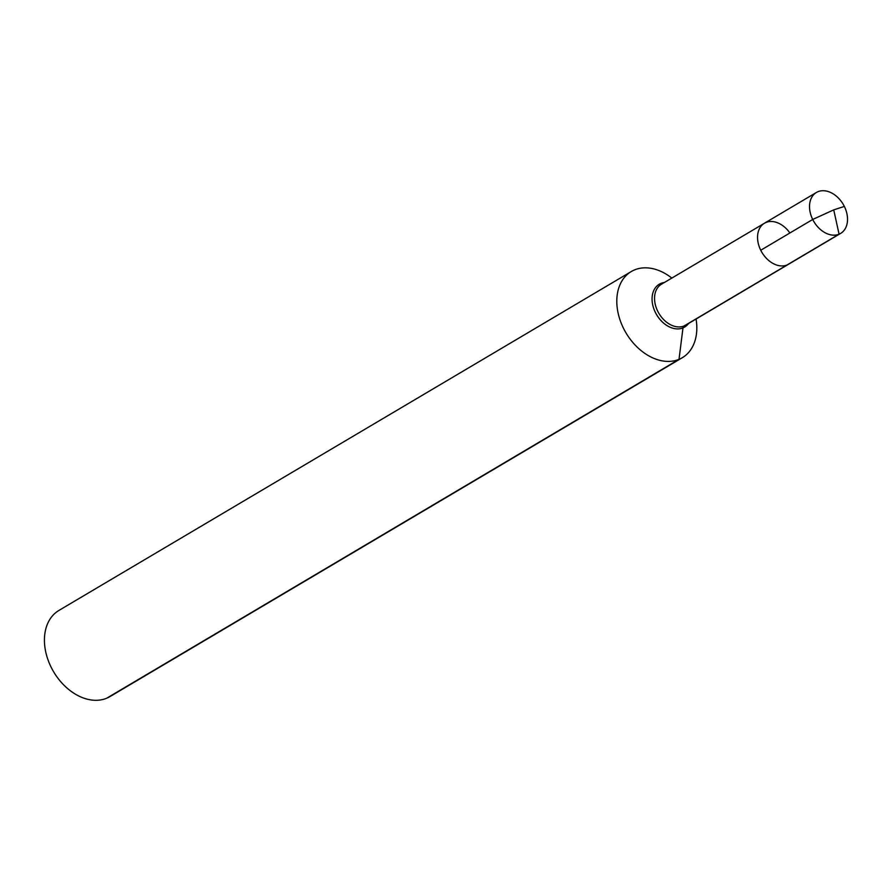 <?xml version="1.0" encoding="UTF-8"?>
<svg xmlns="http://www.w3.org/2000/svg" width="892" height="892" viewBox="0 0 892 892"><rect width="100%" height="100%" fill="white"/><g stroke="black" fill="none" stroke-linecap="round" stroke-linejoin="round"><path stroke-width="1.34" d="M671.821 278.081A50.075 35.836 59.4 0 0 634.602 269.886A50.075 35.836 59.4 0 0 631.291 271.536A50.075 35.836 59.4 0 0 625.972 332.872A50.075 35.836 59.4 0 0 682.313 357.703A50.075 35.836 59.4 0 0 696.061 319.013M631.291 271.536L58.928 610.429A50.075 35.836 59.4 0 0 53.609 671.776A50.075 35.836 59.4 0 0 109.95 696.596L682.313 357.703M789.877 232.979A23.783 17.026 59.4 0 0 766.005 222.465A23.783 17.026 59.4 0 0 764.433 223.245A23.783 17.026 59.4 0 0 761.913 252.391A23.783 17.026 59.4 0 0 788.673 264.177L840.643 233.403A23.783 17.026 59.4 0 0 843.776 205.338A23.783 17.026 59.4 0 0 817.975 191.691A23.783 17.026 59.4 0 0 816.414 192.471A23.783 17.026 59.4 0 0 813.27 220.547A23.783 17.026 59.4 0 0 839.071 234.195A23.783 17.026 59.4 0 0 840.643 233.403A23.783 17.026 59.4 0 0 844.345 206.42L833.73 209.865L839.071 234.195L684.086 325.959A3.758 2.609 -112.4 0 0 682.982 327.888L679.013 359.353L106.65 698.246M812.712 219.465L760.742 250.239A23.783 17.026 59.4 0 0 788.673 264.177L685.658 325.179A23.783 17.026 59.4 0 1 658.898 313.382A23.783 17.026 59.4 0 1 661.418 284.247L764.433 223.245A23.783 17.026 59.4 0 0 761.913 252.391A23.783 17.026 59.4 0 0 788.673 264.177L840.643 233.403A23.783 17.026 59.4 0 1 812.712 219.465L833.73 209.865L839.071 234.195L787.101 264.957M664.328 282.519A24.887 17.807 59.4 0 0 660.905 283.422A24.887 17.807 59.4 0 0 657.928 316.772A24.887 17.807 59.4 0 0 688.568 323.45M764.433 223.245L816.414 192.471"/></g></svg>
